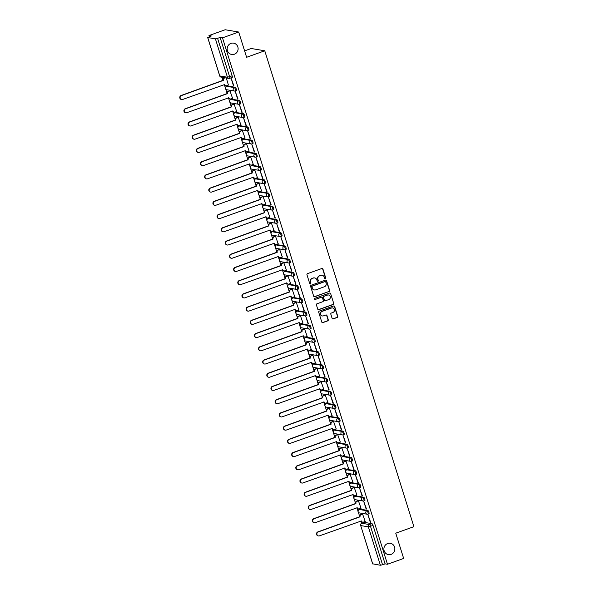 <?xml version="1.0" encoding="UTF-8"?>
<svg xmlns="http://www.w3.org/2000/svg" width="595" height="595" viewBox="0 0 595 595"><rect width="100%" height="100%" fill="white"/><g stroke="black" fill="none" stroke-linecap="round" stroke-linejoin="round"><path stroke-width="0.89" d="M325.331 278.661A0.617 0.588 99.5 0 0 325.71 277.872L322.936 269.037A0.878 0.84 99.5 0 0 321.88 268.486L307.503 273.648A0.878 0.84 99.5 0 0 306.968 274.764L309.735 283.607A0.617 0.588 99.5 0 0 310.478 283.986A0.617 0.588 99.5 0 0 310.85 283.205L310.493 282.06A2.819 2.685 99.5 0 1 312.219 278.482L313.416 278.051A2.819 2.685 99.5 0 1 316.808 279.799L317.165 280.944A0.617 0.588 99.5 0 0 317.901 281.323A0.617 0.588 99.5 0 0 318.28 280.543L317.923 279.397A2.819 2.685 99.5 0 1 319.641 275.82L320.839 275.388A2.819 2.685 99.5 0 1 324.23 277.136L324.587 278.274A0.617 0.588 99.5 0 0 325.331 278.661M324.915 278.646A0.617 0.588 99.5 0 0 325.435 277.828L322.668 268.992A0.878 0.84 99.5 0 0 322.148 268.442M310.062 283.971A0.617 0.588 99.5 0 0 310.583 283.161L310.493 282.06M317.485 281.309A0.617 0.588 99.5 0 0 318.013 280.498L317.923 279.397M387.672 543.533A5.742 5.467 99.5 0 0 388.423 554.622A5.742 5.467 99.5 0 0 394.842 548.464A5.742 5.467 99.5 0 0 387.672 543.533M230.942 43.39A5.742 5.467 99.5 0 0 231.686 54.48A5.742 5.467 99.5 0 0 238.104 48.321A5.742 5.467 99.5 0 0 230.942 43.39M368.127 514.102L368.885 513.835A1.792 0.483 -109.7 0 0 368.959 513.827A1.792 0.483 -109.7 0 0 368.855 512.102A1.792 0.483 -109.7 0 0 367.829 510.443L360.168 509.156A1.792 0.483 -109.7 0 0 360.094 509.156A1.792 0.483 -109.7 0 0 360.027 509.201M363.984 500.878L364.742 500.611A1.792 0.483 -109.7 0 0 364.817 500.603A1.792 0.483 -109.7 0 0 364.713 498.878A1.792 0.483 -109.7 0 0 363.679 497.219L356.026 495.925A1.792 0.483 -109.7 0 0 355.951 495.933A1.792 0.483 -109.7 0 0 355.884 495.977M359.841 487.655L360.6 487.387A1.792 0.483 -109.7 0 0 360.674 487.379A1.792 0.483 -109.7 0 0 360.57 485.654A1.792 0.483 -109.7 0 0 359.536 483.995L351.876 482.701A1.792 0.483 -109.7 0 0 351.801 482.709A1.792 0.483 -109.7 0 0 351.742 482.753M355.698 474.431L356.457 474.163A1.792 0.483 -109.7 0 0 356.531 474.156A1.792 0.483 -109.7 0 0 356.427 472.43A1.792 0.483 -109.7 0 0 355.394 470.771L347.733 469.477A1.792 0.483 -109.7 0 0 347.659 469.485A1.792 0.483 -109.7 0 0 347.599 469.529M351.556 461.207L352.314 460.939A1.792 0.483 -109.7 0 0 352.389 460.932A1.792 0.483 -109.7 0 0 352.277 459.206A1.792 0.483 -109.7 0 0 351.251 457.548L343.59 456.253A1.792 0.483 -109.7 0 0 343.516 456.261A1.792 0.483 -109.7 0 0 343.456 456.305M347.406 447.983L348.164 447.715A1.792 0.483 -109.7 0 0 348.239 447.708A1.792 0.483 -109.7 0 0 348.135 445.982A1.792 0.483 -109.7 0 0 347.108 444.324L339.447 443.03A1.792 0.483 -109.7 0 0 339.373 443.037A1.792 0.483 -109.7 0 0 339.306 443.082M343.263 434.759L344.022 434.484A1.792 0.483 -109.7 0 0 344.096 434.484A1.792 0.483 -109.7 0 0 343.992 432.758A1.792 0.483 -109.7 0 0 342.958 431.1L335.305 429.806A1.792 0.483 -109.7 0 0 335.23 429.813A1.792 0.483 -109.7 0 0 335.163 429.858M339.12 421.535L339.879 421.26A1.792 0.483 -109.7 0 0 339.953 421.26A1.792 0.483 -109.7 0 0 339.849 419.535A1.792 0.483 -109.7 0 0 338.815 417.876L331.155 416.582A1.792 0.483 -109.7 0 0 331.08 416.589A1.792 0.483 -109.7 0 0 331.021 416.634M334.978 408.311L335.736 408.036A1.792 0.483 -109.7 0 0 335.811 408.036A1.792 0.483 -109.7 0 0 335.706 406.311A1.792 0.483 -109.7 0 0 334.673 404.652L327.012 403.358A1.792 0.483 -109.7 0 0 326.938 403.365A1.792 0.483 -109.7 0 0 326.878 403.41M330.835 395.087L331.594 394.812A1.792 0.483 -109.7 0 0 331.668 394.812A1.792 0.483 -109.7 0 0 331.556 393.087A1.792 0.483 -109.7 0 0 330.53 391.421L322.869 390.134A1.792 0.483 -109.7 0 0 322.795 390.141A1.792 0.483 -109.7 0 0 322.735 390.186M326.685 381.864L327.443 381.588A1.792 0.483 -109.7 0 0 327.518 381.588A1.792 0.483 -109.7 0 0 327.414 379.863A1.792 0.483 -109.7 0 0 326.387 378.197L318.727 376.91A1.792 0.483 -109.7 0 0 318.652 376.918A1.792 0.483 -109.7 0 0 318.585 376.962M322.542 368.64L323.301 368.364A1.792 0.483 -109.7 0 0 323.375 368.364A1.792 0.483 -109.7 0 0 323.271 366.632A1.792 0.483 -109.7 0 0 322.237 364.973L314.584 363.686A1.792 0.483 -109.7 0 0 314.51 363.694A1.792 0.483 -109.7 0 0 314.443 363.738M318.399 355.416L319.158 355.141A1.792 0.483 -109.7 0 0 319.232 355.141A1.792 0.483 -109.7 0 0 319.128 353.408A1.792 0.483 -109.7 0 0 318.094 351.749L310.434 350.462A1.792 0.483 -109.7 0 0 310.359 350.47A1.792 0.483 -109.7 0 0 310.3 350.514M314.257 342.192L315.015 341.917A1.792 0.483 -109.7 0 0 315.09 341.917A1.792 0.483 -109.7 0 0 314.986 340.184A1.792 0.483 -109.7 0 0 313.952 338.525L306.291 337.239A1.792 0.483 -109.7 0 0 306.217 337.246A1.792 0.483 -109.7 0 0 306.157 337.291M310.114 328.968L310.873 328.693A1.792 0.483 -109.7 0 0 310.947 328.693A1.792 0.483 -109.7 0 0 310.835 326.96A1.792 0.483 -109.7 0 0 309.809 325.301L302.148 324.015A1.792 0.483 -109.7 0 0 302.074 324.022A1.792 0.483 -109.7 0 0 302.015 324.067M305.964 315.744L306.722 315.469A1.792 0.483 -109.7 0 0 306.797 315.462A1.792 0.483 -109.7 0 0 306.693 313.736A1.792 0.483 -109.7 0 0 305.666 312.078L298.006 310.791A1.792 0.483 -109.7 0 0 297.931 310.798A1.792 0.483 -109.7 0 0 297.864 310.843M301.821 302.52L302.58 302.245A1.792 0.483 -109.7 0 0 302.654 302.238A1.792 0.483 -109.7 0 0 302.55 300.512A1.792 0.483 -109.7 0 0 301.516 298.854L293.863 297.567A1.792 0.483 -109.7 0 0 293.789 297.574A1.792 0.483 -109.7 0 0 293.722 297.619M297.679 289.296L298.437 289.021A1.792 0.483 -109.7 0 0 298.512 289.014A1.792 0.483 -109.7 0 0 298.407 287.288A1.792 0.483 -109.7 0 0 297.374 285.63L289.713 284.343A1.792 0.483 -109.7 0 0 289.639 284.351A1.792 0.483 -109.7 0 0 289.579 284.395M293.536 276.073L294.294 275.797A1.792 0.483 -109.7 0 0 294.369 275.79A1.792 0.483 -109.7 0 0 294.265 274.064A1.792 0.483 -109.7 0 0 293.231 272.406L285.57 271.119A1.792 0.483 -109.7 0 0 285.496 271.127A1.792 0.483 -109.7 0 0 285.436 271.171M289.393 262.849L290.152 262.574A1.792 0.483 -109.7 0 0 290.226 262.566A1.792 0.483 -109.7 0 0 290.115 260.841A1.792 0.483 -109.7 0 0 289.088 259.182L281.428 257.895A1.792 0.483 -109.7 0 0 281.353 257.903A1.792 0.483 -109.7 0 0 281.294 257.947M285.243 249.625L286.002 249.35A1.792 0.483 -109.7 0 0 286.076 249.342A1.792 0.483 -109.7 0 0 285.972 247.617A1.792 0.483 -109.7 0 0 284.946 245.958L277.285 244.671A1.792 0.483 -109.7 0 0 277.211 244.679A1.792 0.483 -109.7 0 0 277.144 244.724M281.1 236.401L281.859 236.126A1.792 0.483 -109.7 0 0 281.933 236.118A1.792 0.483 -109.7 0 0 281.829 234.393A1.792 0.483 -109.7 0 0 280.795 232.734L273.142 231.448A1.792 0.483 -109.7 0 0 273.068 231.455A1.792 0.483 -109.7 0 0 273.001 231.5M276.958 223.177L277.716 222.902A1.792 0.483 -109.7 0 0 277.791 222.894A1.792 0.483 -109.7 0 0 277.687 221.169A1.792 0.483 -109.7 0 0 276.653 219.51L268.992 218.224A1.792 0.483 -109.7 0 0 268.918 218.231A1.792 0.483 -109.7 0 0 268.858 218.268M272.815 209.953L273.574 209.678A1.792 0.483 -109.7 0 0 273.648 209.671A1.792 0.483 -109.7 0 0 273.544 207.945A1.792 0.483 -109.7 0 0 272.51 206.287L264.849 205A1.792 0.483 -109.7 0 0 264.775 205.007A1.792 0.483 -109.7 0 0 264.716 205.044M268.672 196.729L269.431 196.454A1.792 0.483 -109.7 0 0 269.505 196.447A1.792 0.483 -109.7 0 0 269.394 194.721A1.792 0.483 -109.7 0 0 268.367 193.063L260.707 191.776A1.792 0.483 -109.7 0 0 260.632 191.783A1.792 0.483 -109.7 0 0 260.573 191.821M264.522 183.505L265.281 183.23A1.792 0.483 -109.7 0 0 265.355 183.223A1.792 0.483 -109.7 0 0 265.251 181.497A1.792 0.483 -109.7 0 0 264.225 179.839L256.564 178.552A1.792 0.483 -109.7 0 0 256.49 178.56A1.792 0.483 -109.7 0 0 256.423 178.597M260.379 170.282L261.138 170.006A1.792 0.483 -109.7 0 0 261.212 169.999A1.792 0.483 -109.7 0 0 261.108 168.273A1.792 0.483 -109.7 0 0 260.075 166.615L252.421 165.328A1.792 0.483 -109.7 0 0 252.339 165.336A1.792 0.483 -109.7 0 0 252.28 165.373M256.237 157.05L256.995 156.783A1.792 0.483 -109.7 0 0 257.07 156.775A1.792 0.483 -109.7 0 0 256.966 155.05A1.792 0.483 -109.7 0 0 255.932 153.391L248.271 152.104A1.792 0.483 -109.7 0 0 248.197 152.104A1.792 0.483 -109.7 0 0 248.137 152.149M252.094 143.826L252.853 143.559A1.792 0.483 -109.7 0 0 252.927 143.551A1.792 0.483 -109.7 0 0 252.823 141.826A1.792 0.483 -109.7 0 0 251.789 140.167L244.129 138.88A1.792 0.483 -109.7 0 0 244.054 138.88A1.792 0.483 -109.7 0 0 243.995 138.925M247.951 130.602L248.71 130.335A1.792 0.483 -109.7 0 0 248.784 130.327A1.792 0.483 -109.7 0 0 248.673 128.602A1.792 0.483 -109.7 0 0 247.646 126.943L239.986 125.657A1.792 0.483 -109.7 0 0 239.911 125.657A1.792 0.483 -109.7 0 0 239.852 125.701M243.801 117.379L244.56 117.111A1.792 0.483 -109.7 0 0 244.634 117.103A1.792 0.483 -109.7 0 0 244.53 115.378A1.792 0.483 -109.7 0 0 243.504 113.719L235.843 112.433A1.792 0.483 -109.7 0 0 235.769 112.433A1.792 0.483 -109.7 0 0 235.702 112.477M239.659 104.155L240.417 103.887A1.792 0.483 -109.7 0 0 240.492 103.88A1.792 0.483 -109.7 0 0 240.387 102.154A1.792 0.483 -109.7 0 0 239.354 100.496L231.7 99.209A1.792 0.483 -109.7 0 0 231.619 99.209A1.792 0.483 -109.7 0 0 231.559 99.253M235.516 90.931L236.275 90.663A1.792 0.483 -109.7 0 0 236.349 90.656A1.792 0.483 -109.7 0 0 236.245 88.93A1.792 0.483 -109.7 0 0 235.211 87.272L227.55 85.985A1.792 0.483 -109.7 0 0 227.476 85.985A1.792 0.483 -109.7 0 0 227.416 86.03M332.129 318.355A0.878 0.84 99.5 0 0 333.193 318.905L337.224 317.455A0.878 0.84 99.5 0 0 337.759 316.339L334.688 306.522A0.878 0.84 99.5 0 0 333.624 305.971L319.247 311.133A0.878 0.84 99.5 0 0 318.712 312.249L321.791 322.066A0.878 0.84 99.5 0 0 322.847 322.616L327.719 320.869A0.878 0.84 99.5 0 0 328.254 319.746L326.938 315.543A0.878 0.84 99.5 0 0 325.882 315L323.464 315.863A2.358 2.246 99.5 0 1 320.526 313.848A2.358 2.246 99.5 0 1 322.074 311.416L331.534 308.017A2.358 2.246 99.5 0 1 334.472 310.04A2.358 2.246 99.5 0 1 332.932 312.472L331.356 313.037A0.878 0.84 99.5 0 0 330.813 314.153L332.129 318.355M207.759 37.544L219.793 75.944L227.446 77.231L215.412 38.831L207.759 37.544L211.366 35.96L208.971 35.559L225.163 29.75L238.692 32.026L246.613 57.291L264.753 50.776L413.889 526.679L395.749 533.187L403.663 558.445L387.471 564.253L222.5 37.835L220.105 37.433L217.584 38.34L229.618 76.74A1.792 0.483 70.3 0 1 229.685 78.339A1.792 0.483 70.3 0 1 229.611 78.339A1.792 1.711 99.5 0 1 228.778 78.414A1.792 1.792 0 0 0 229.685 78.339L232.206 77.432A1.792 0.483 70.3 0 1 232.132 77.439L229.744 78.295M238.692 32.026L222.5 37.835M329.117 291.58A0.878 0.84 99.5 0 0 329.652 290.464L326.573 280.639A0.878 0.84 99.5 0 0 325.517 280.096L311.14 285.25A0.878 0.84 99.5 0 0 310.605 286.374L313.677 296.191A0.878 0.84 99.5 0 0 314.74 296.734L328.842 291.535A0.878 0.84 99.5 0 0 329.385 290.412L326.305 280.595A0.878 0.84 99.5 0 0 325.785 280.052M330.627 293.58L333.706 303.398A0.878 0.84 99.5 0 1 333.17 304.521L318.794 309.675A0.878 0.84 99.5 0 1 317.73 309.132L316.414 304.93A0.878 0.84 99.5 0 1 316.957 303.807L322.788 301.717A0.878 0.84 99.5 0 0 323.323 300.601L322.453 297.812A0.878 0.84 99.5 0 0 321.389 297.269L315.32 299.441A0.617 0.588 99.5 0 1 314.554 298.913A0.617 0.588 99.5 0 1 314.956 298.281L329.571 293.038A0.878 0.84 99.5 0 1 330.627 293.58L333.706 303.398M364.177 522.425A1.792 0.483 70.3 0 1 364.237 522.38A1.792 0.483 70.3 0 1 364.311 522.38L371.972 523.667L369.45 524.567A1.792 0.483 70.3 0 1 370.521 526.359L382.555 564.759L380.384 565.25L372.686 563.829M208.971 35.559L209.328 36.697M222.047 77.283L222.902 80.013M224.404 84.81L225.393 87.971M225.736 89.049L227.045 93.237M228.547 98.034L229.536 101.195M229.878 102.273L231.187 106.46M232.69 111.258L233.686 114.419M234.021 115.497L235.337 119.684M236.832 124.481L237.829 127.642M238.164 128.721L239.48 132.908M240.982 137.705L241.972 140.866M242.306 141.945L243.623 146.132M245.125 150.929L246.114 154.09M246.456 155.169L247.765 159.356M249.268 164.153L250.257 167.314M250.599 168.392L251.908 172.587M253.411 177.377L254.407 180.538M254.742 181.616L256.058 185.811M257.553 190.601L258.55 193.762M258.885 194.84L260.201 199.035M261.703 203.825L262.692 206.986M263.027 208.064L264.344 212.259M265.846 217.049L266.835 220.209M267.177 221.288L268.486 225.483M269.989 230.272L270.978 233.433M271.32 234.512L272.629 238.707M274.131 243.496L275.128 246.657M275.463 247.736L276.779 251.93M278.282 256.72L279.271 259.881M279.605 260.96L280.922 265.154M282.424 269.944L283.413 273.105M283.748 274.183L285.065 278.378M286.567 283.168L287.556 286.329M287.898 287.407L289.207 291.602M290.71 296.392L291.699 299.553M292.041 300.631L293.35 304.826M294.852 309.616L295.849 312.777M296.184 313.855L297.5 318.05M299.002 322.84L299.992 326M300.326 327.079L301.643 331.274M303.145 336.063L304.134 339.224M304.469 340.303L305.785 344.498M307.288 349.287L308.277 352.448M308.619 353.527L309.928 357.721M311.43 362.511L312.42 365.672M312.762 366.751L314.071 370.945M315.573 375.735L316.57 378.896M316.904 379.974L318.221 384.169M319.723 388.959L320.712 392.12M321.047 393.198L322.364 397.393M323.866 402.183L324.855 405.344M325.19 406.422L326.506 410.617M328.009 415.407L328.998 418.568M329.34 419.654L330.649 423.841M332.151 428.631L333.141 431.791M333.483 432.877L334.792 437.065M336.294 441.854L337.291 445.015M337.625 446.101L338.942 450.289M340.444 455.078L341.433 458.247M341.768 459.325L343.084 463.512M344.587 468.302L345.576 471.471M345.911 472.549L347.227 476.736M348.73 481.534L349.719 484.694M350.061 485.773L351.37 489.96M352.872 494.757L353.861 497.918M354.204 498.997L355.512 503.184M357.015 507.981L358.012 511.142M358.346 512.221L359.663 516.408M361.165 521.205L361.805 523.258L369.45 524.567A1.792 1.711 -80.5 0 0 368.35 526.85L360.689 525.563L372.723 563.963M244.605 50.88L251.224 48.5L264.753 50.776M387.471 564.253L385.077 563.852L382.555 564.759M215.412 38.831L217.584 38.34M228.421 85.085L226.308 78.004M233.537 85.948L231.15 78.317L233.887 85.821M237.688 99.172L235.293 91.541L238.03 99.045M232.563 98.309L229.901 90.685M241.83 112.396L239.435 104.765L242.172 112.269M236.706 111.533L234.043 103.909M245.973 125.619L243.586 117.988L246.315 125.493M240.849 124.757L238.186 117.133M250.116 138.843L247.728 131.212L250.465 138.717M244.991 137.981L242.329 130.357M254.258 152.067L251.871 144.436L254.608 151.941M249.141 151.204L246.479 143.581M258.409 165.291L256.014 157.66L258.751 165.165M253.284 164.428L250.621 156.805M262.551 178.515L260.156 170.884L262.893 178.388M257.427 177.652L254.764 170.029M266.694 191.739L264.306 184.108L267.036 191.612M261.569 190.876L258.907 183.253M270.837 204.963L268.449 197.332L271.186 204.836M265.712 204.1L263.05 196.476M274.979 218.187L272.592 210.556L275.329 218.06M269.862 217.324L267.2 209.7M279.129 231.41L276.734 223.78L279.471 231.284M274.005 230.548L271.342 222.924M283.272 244.634L280.877 237.003L283.614 244.508M278.148 243.772L275.485 236.148M287.415 257.858L285.027 250.227L287.757 257.732M282.29 256.995L279.628 249.372M291.557 271.082L289.17 263.451L291.907 270.956M286.433 270.219L283.77 262.596M295.7 284.306L293.313 276.675L296.05 284.179M290.583 283.443L287.921 275.82M299.85 297.53L297.455 289.899L300.192 297.403M294.726 296.667L292.063 289.044M303.993 310.754L301.598 303.123L304.335 310.627M298.868 309.891L296.206 302.267M308.136 323.978L305.748 316.347L308.478 323.858M303.011 323.115L300.349 315.491M312.278 337.201L309.891 329.571L312.628 337.082M307.154 336.339L304.491 328.715M316.421 350.425L314.034 342.794L316.771 350.306M311.304 349.562L308.641 341.939M320.571 363.649L318.176 356.018L320.913 363.53M315.447 362.786L312.784 355.163M324.714 376.873L322.319 369.25L325.056 376.754M319.589 376.01L316.927 368.394M328.857 390.097L326.469 382.473L329.199 389.978M323.732 389.234L321.069 381.618M332.999 403.321L330.612 395.697L333.349 403.202M327.875 402.458L325.212 394.842M337.142 416.545L334.754 408.921L337.491 416.426M332.025 415.689L329.362 408.066M341.292 429.769L338.897 422.145L341.634 429.649M336.168 428.913L333.505 421.29M345.435 442.992L343.04 435.369L345.777 442.873M340.31 442.137L337.648 434.514M349.577 456.216L347.19 448.593L349.92 456.097M344.453 455.361L341.79 447.738M353.72 469.44L351.333 461.817L354.07 469.321M348.596 468.585L345.933 460.961M357.863 482.671L355.475 475.041L358.212 482.545M352.746 481.809L350.083 474.185M362.013 495.895L359.618 488.264L362.355 495.769M356.888 495.033L354.226 487.409M366.156 509.119L363.761 501.488L366.498 508.993M361.031 508.256L358.368 500.633M370.298 522.343L367.911 514.712L370.64 522.217M365.174 521.48L362.511 513.857M385.077 563.852L373.043 525.452A1.792 0.483 -109.7 0 0 371.972 523.667M220.105 37.433L232.139 75.833A1.792 0.483 70.3 0 1 232.206 77.432M322.007 275.247A2.819 2.685 99.5 0 0 320.571 275.344L320.839 275.388M317.648 279.353A2.819 2.685 99.5 0 1 319.374 275.768L320.571 275.344M314.577 277.917A2.819 2.685 99.5 0 0 313.141 278.006L313.416 278.051M310.226 282.015A2.819 2.685 99.5 0 1 311.944 278.438L313.141 278.006M314.197 296.741A0.878 0.84 99.5 0 0 314.465 296.689L328.842 291.535M325.748 281.956A0.617 0.588 99.5 0 0 325.004 281.576L312.382 286.106A0.617 0.588 99.5 0 0 312.011 286.887L312.382 288.092A2.819 2.685 99.5 0 0 315.774 289.839L324.401 286.745A2.819 2.685 99.5 0 0 326.12 283.168L325.748 281.956M325.153 281.547A0.617 0.588 99.5 0 0 324.729 281.532L325.004 281.576M314.339 289.929A2.819 2.685 99.5 0 1 312.115 288.047L311.735 286.842A0.617 0.588 99.5 0 1 312.115 286.061L324.729 281.532M318.251 309.675A0.878 0.84 99.5 0 0 318.526 309.631L332.895 304.469A0.878 0.84 99.5 0 0 333.438 303.353M321.657 297.217A0.878 0.84 99.5 0 0 321.122 297.217L315.32 299.441M328.834 299.545A2.358 2.246 99.5 0 0 328.529 294.994A2.358 2.246 99.5 0 0 327.443 295.098L324.104 296.295A0.878 0.84 99.5 0 0 323.568 297.411L324.439 300.2A0.878 0.84 99.5 0 0 325.502 300.743L328.834 299.545M328.395 294.979A2.358 2.246 99.5 0 0 327.168 295.053L327.443 295.098M324.959 300.743A0.878 0.84 99.5 0 1 324.171 300.155L323.301 297.366A0.878 0.84 99.5 0 1 323.836 296.243L327.168 295.053M330.359 293.536A0.878 0.84 99.5 0 0 329.838 292.985M332.486 307.905A2.358 2.246 99.5 0 0 331.266 307.972L331.534 308.017M322.245 315.938A2.358 2.246 99.5 0 1 321.798 311.371L331.266 307.972M322.304 322.616A0.878 0.84 99.5 0 0 322.579 322.572L327.451 320.824A0.878 0.84 99.5 0 0 327.986 319.701L326.67 315.499A0.878 0.84 99.5 0 0 326.149 314.956M332.65 318.905A0.878 0.84 99.5 0 0 332.917 318.861L336.956 317.41A0.878 0.84 99.5 0 0 337.491 316.295L334.412 306.477A0.878 0.84 99.5 0 0 333.892 305.927M225.26 77.826L224.419 78.124A1.792 1.711 99.5 0 0 223.326 80.407L181.46 95.564A2.068 1.964 99.5 0 0 181.728 99.551A2.068 1.964 99.5 0 0 182.68 99.462L224.627 84.557A1.792 1.711 99.5 0 0 226.784 85.673L228.517 85.048M225.959 85.747L225.602 85.687A1.792 1.711 -80.5 0 1 224.285 84.535M181.728 99.551L181.378 99.491A2.068 1.964 -80.5 0 1 181.111 95.505L222.976 80.347A1.792 1.711 -80.5 0 1 224.07 78.064L224.419 78.124M224.903 77.767L224.07 78.064M230.295 90.73L228.562 91.347A1.792 1.711 99.5 0 0 227.468 93.631L185.603 108.788A2.068 1.964 99.5 0 0 185.871 112.775A2.068 1.964 99.5 0 0 186.83 112.686L228.77 97.781A1.792 1.711 99.5 0 0 230.927 98.896L232.66 98.272M230.101 98.971L229.744 98.911A1.792 1.711 -80.5 0 1 228.428 97.758M185.871 112.775L185.521 112.715A2.068 1.964 -80.5 0 1 185.253 108.729L227.119 93.571A1.792 1.711 -80.5 0 1 228.212 91.288L228.562 91.347M229.997 90.648L228.212 91.288M234.437 103.954L232.712 104.571A1.792 1.711 99.5 0 0 231.611 106.855L189.746 122.012A2.068 1.964 99.5 0 0 190.021 125.999A2.068 1.964 99.5 0 0 190.973 125.909L232.913 111.005A1.792 1.711 99.5 0 0 235.07 112.12L236.803 111.496M234.244 112.195L233.895 112.135A1.792 1.711 -80.5 0 1 232.578 110.982M190.021 125.999L189.664 125.939A2.068 1.964 -80.5 0 1 189.396 121.953L231.262 106.795A1.792 1.711 -80.5 0 1 232.355 104.512L232.712 104.571M234.14 103.872L232.355 104.512M238.588 117.178L236.855 117.795A1.792 1.711 99.5 0 0 235.754 120.078L193.896 135.236A2.068 1.964 99.5 0 0 194.163 139.223A2.068 1.964 99.5 0 0 195.115 139.133L237.055 124.229A1.792 1.711 99.5 0 0 239.22 125.344L240.953 124.719M238.387 125.419L238.037 125.359A1.792 1.711 -80.5 0 1 236.721 124.214M194.163 139.223L193.806 139.163A2.068 1.964 -80.5 0 1 193.539 135.177L235.404 120.019A1.792 1.711 -80.5 0 1 236.498 117.736L236.855 117.795M238.283 117.096L236.498 117.736M242.73 130.402L240.997 131.019A1.792 1.711 99.5 0 0 239.904 133.302L198.038 148.46A2.068 1.964 99.5 0 0 198.306 152.446A2.068 1.964 99.5 0 0 199.258 152.357L241.206 137.452A1.792 1.711 99.5 0 0 243.362 138.568L245.095 137.943M242.529 138.642L242.18 138.583A1.792 1.711 -80.5 0 1 240.863 137.438M198.306 152.446L197.957 152.387A2.068 1.964 -80.5 0 1 197.681 148.4L239.547 133.243A1.792 1.711 -80.5 0 1 240.648 130.96L240.997 131.019M242.433 130.32L240.648 130.96M246.873 143.626L245.14 144.243A1.792 1.711 99.5 0 0 244.047 146.526L202.181 161.684A2.068 1.964 99.5 0 0 202.449 165.67A2.068 1.964 99.5 0 0 203.401 165.581L245.348 150.676A1.792 1.711 99.5 0 0 247.505 151.792L249.238 151.167M246.68 151.866L246.323 151.807A1.792 1.711 -80.5 0 1 245.006 150.661M202.449 165.67L202.099 165.611A2.068 1.964 -80.5 0 1 201.831 161.624L243.697 146.467A1.792 1.711 -80.5 0 1 244.79 144.183L245.14 144.243M246.575 143.544L244.79 144.183M251.016 156.849L249.283 157.467A1.792 1.711 99.5 0 0 248.189 159.75L206.324 174.908A2.068 1.964 99.5 0 0 206.591 178.894A2.068 1.964 99.5 0 0 207.551 178.805L249.491 163.9A1.792 1.711 99.5 0 0 251.648 165.016L253.381 164.391M250.822 165.09L250.465 165.031A1.792 1.711 -80.5 0 1 249.149 163.885M206.591 178.894L206.242 178.835A2.068 1.964 -80.5 0 1 205.974 174.848L247.84 159.691A1.792 1.711 -80.5 0 1 248.933 157.407L249.283 157.467M250.718 156.768L248.933 157.407M255.158 170.073L253.433 170.691A1.792 1.711 99.5 0 0 252.332 172.974L210.466 188.132A2.068 1.964 99.5 0 0 210.742 192.118A2.068 1.964 99.5 0 0 211.694 192.029L253.634 177.124A1.792 1.711 99.5 0 0 255.791 178.24L257.523 177.615M254.965 178.314L254.615 178.255A1.792 1.711 -80.5 0 1 253.299 177.109M210.742 192.118L210.385 192.059A2.068 1.964 -80.5 0 1 210.117 188.072L251.983 172.914A1.792 1.711 -80.5 0 1 253.076 170.631L253.433 170.691M254.861 169.992L253.076 170.631M259.308 183.297L257.575 183.915A1.792 1.711 99.5 0 0 256.475 186.198L214.617 201.355A2.068 1.964 99.5 0 0 214.884 205.342A2.068 1.964 99.5 0 0 215.836 205.253L257.776 190.348A1.792 1.711 99.5 0 0 259.941 191.464L261.674 190.839M259.108 191.538L258.758 191.478A1.792 1.711 -80.5 0 1 257.442 190.333M214.884 205.342L214.527 205.282A2.068 1.964 -80.5 0 1 214.26 201.296L256.125 186.138A1.792 1.711 -80.5 0 1 257.219 183.855L257.575 183.915M259.004 183.215L257.219 183.855M263.451 196.521L261.718 197.138A1.792 1.711 99.5 0 0 260.625 199.422L218.759 214.579A2.068 1.964 99.5 0 0 219.027 218.566A2.068 1.964 99.5 0 0 219.979 218.477L261.926 203.572A1.792 1.711 99.5 0 0 264.083 204.687L265.816 204.063M263.25 204.762L262.901 204.702A1.792 1.711 -80.5 0 1 261.584 203.557M219.027 218.566L218.677 218.506A2.068 1.964 -80.5 0 1 218.41 214.52L260.268 199.362A1.792 1.711 -80.5 0 1 261.369 197.079L261.718 197.138M263.154 196.439L261.369 197.079M267.594 209.745L265.861 210.362A1.792 1.711 99.5 0 0 264.768 212.646L222.902 227.803A2.068 1.964 99.5 0 0 223.17 231.79A2.068 1.964 99.5 0 0 224.122 231.708L266.069 216.796A1.792 1.711 99.5 0 0 268.226 217.911L269.959 217.287M267.4 217.986L267.043 217.926A1.792 1.711 -80.5 0 1 265.727 216.781M223.17 231.79L222.82 231.73A2.068 1.964 -80.5 0 1 222.552 227.744L264.418 212.586A1.792 1.711 -80.5 0 1 265.511 210.303L265.861 210.362M267.296 209.663L265.511 210.303M271.737 222.969L270.004 223.586A1.792 1.711 99.5 0 0 268.91 225.869L227.045 241.027A2.068 1.964 99.5 0 0 227.312 245.014A2.068 1.964 99.5 0 0 228.272 244.932L270.212 230.02A1.792 1.711 99.5 0 0 272.369 231.135L274.102 230.51M271.543 231.21L271.186 231.15A1.792 1.711 -80.5 0 1 269.87 230.005M227.312 245.014L226.963 244.954A2.068 1.964 -80.5 0 1 226.695 240.968L268.561 225.81A1.792 1.711 -80.5 0 1 269.654 223.534L270.004 223.586M271.439 222.887L269.654 223.534M275.879 236.193L274.154 236.817A1.792 1.711 99.5 0 0 273.053 239.093L231.187 254.251A2.068 1.964 99.5 0 0 231.462 258.237A2.068 1.964 99.5 0 0 232.414 258.156L274.355 243.243A1.792 1.711 99.5 0 0 276.511 244.359L278.244 243.734M275.686 244.433L275.336 244.374A1.792 1.711 -80.5 0 1 274.02 243.229M231.462 258.237L231.105 258.178A2.068 1.964 -80.5 0 1 230.838 254.191L272.703 239.034A1.792 1.711 -80.5 0 1 273.797 236.758L274.154 236.817M275.582 236.111L273.797 236.758M280.029 249.417L278.296 250.041A1.792 1.711 99.5 0 0 277.196 252.317L235.337 267.475A2.068 1.964 99.5 0 0 235.605 271.461A2.068 1.964 99.5 0 0 236.557 271.38L278.497 256.467A1.792 1.711 99.5 0 0 280.662 257.583L282.394 256.958M279.829 257.657L279.479 257.598A1.792 1.711 -80.5 0 1 278.163 256.452M235.605 271.461L235.248 271.402A2.068 1.964 -80.5 0 1 234.98 267.415L276.846 252.258A1.792 1.711 -80.5 0 1 277.939 249.982L278.296 250.041M279.724 249.335L277.939 249.982M284.172 262.64L282.439 263.265A1.792 1.711 99.5 0 0 281.346 265.541L239.48 280.699A2.068 1.964 99.5 0 0 239.748 284.685A2.068 1.964 99.5 0 0 240.7 284.603L282.647 269.691A1.792 1.711 99.5 0 0 284.804 270.807L286.537 270.182M283.971 270.881L283.622 270.822A1.792 1.711 -80.5 0 1 282.305 269.676M239.748 284.685L239.398 284.626A2.068 1.964 -80.5 0 1 239.13 280.639L280.989 265.482A1.792 1.711 -80.5 0 1 282.089 263.206L282.439 263.265M283.875 262.566L282.089 263.206M288.315 275.864L286.582 276.489A1.792 1.711 99.5 0 0 285.488 278.765L243.623 293.923A2.068 1.964 99.5 0 0 243.891 297.909A2.068 1.964 99.5 0 0 244.843 297.827L286.79 282.923A1.792 1.711 99.5 0 0 288.947 284.031L290.68 283.406M288.121 284.105L287.764 284.046A1.792 1.711 -80.5 0 1 286.448 282.9M243.891 297.909L243.541 297.85A2.068 1.964 -80.5 0 1 243.273 293.863L285.139 278.705A1.792 1.711 -80.5 0 1 286.232 276.43L286.582 276.489M288.017 275.79L286.232 276.43M292.457 289.088L290.724 289.713A1.792 1.711 99.5 0 0 289.631 291.989L247.765 307.146A2.068 1.964 99.5 0 0 248.033 311.133A2.068 1.964 99.5 0 0 248.993 311.051L290.933 296.146A1.792 1.711 99.5 0 0 293.09 297.255L294.822 296.63M292.264 297.329L291.907 297.269A1.792 1.711 -80.5 0 1 290.591 296.124M248.033 311.133L247.684 311.073A2.068 1.964 -80.5 0 1 247.416 307.087L289.282 291.929A1.792 1.711 -80.5 0 1 290.375 289.653L290.724 289.713M292.16 289.014L290.375 289.653M296.6 302.312L294.875 302.937A1.792 1.711 99.5 0 0 293.774 305.213L251.908 320.37A2.068 1.964 99.5 0 0 252.183 324.357A2.068 1.964 99.5 0 0 253.135 324.275L295.075 309.37A1.792 1.711 99.5 0 0 297.232 310.478L298.965 309.861M296.407 310.553L296.057 310.493A1.792 1.711 -80.5 0 1 294.741 309.348M252.183 324.357L251.826 324.297A2.068 1.964 -80.5 0 1 251.559 320.311L293.424 305.153A1.792 1.711 -80.5 0 1 294.518 302.877L294.875 302.937M296.303 302.238L294.518 302.877M300.75 315.536L299.017 316.161A1.792 1.711 99.5 0 0 297.916 318.437L256.058 333.594A2.068 1.964 99.5 0 0 256.326 337.581A2.068 1.964 99.5 0 0 257.278 337.499L299.218 322.594A1.792 1.711 99.5 0 0 301.382 323.702L303.115 323.085M300.549 323.777L300.2 323.717A1.792 1.711 -80.5 0 1 298.883 322.572M256.326 337.581L255.969 337.521A2.068 1.964 -80.5 0 1 255.701 333.535L297.567 318.377A1.792 1.711 -80.5 0 1 298.66 316.101L299.017 316.161M300.445 315.462L298.66 316.101M304.893 328.76L303.16 329.385A1.792 1.711 99.5 0 0 302.067 331.66L260.201 346.818A2.068 1.964 99.5 0 0 260.469 350.805A2.068 1.964 99.5 0 0 261.421 350.723L303.368 335.818A1.792 1.711 99.5 0 0 305.525 336.926L307.258 336.309M304.692 337.001L304.342 336.941A1.792 1.711 -80.5 0 1 303.026 335.796M260.469 350.805L260.119 350.745A2.068 1.964 -80.5 0 1 259.851 346.766L301.71 331.601A1.792 1.711 -80.5 0 1 302.81 329.325L303.16 329.385M304.595 328.685L302.81 329.325M309.036 341.984L307.303 342.608A1.792 1.711 99.5 0 0 306.209 344.884L264.344 360.049A2.068 1.964 99.5 0 0 264.611 364.028A2.068 1.964 99.5 0 0 265.563 363.947L307.511 349.042A1.792 1.711 99.5 0 0 309.668 350.15L311.401 349.533M308.842 350.224L308.485 350.165A1.792 1.711 -80.5 0 1 307.169 349.02M264.611 364.028L264.262 363.969A2.068 1.964 -80.5 0 1 263.994 359.99L305.86 344.825A1.792 1.711 -80.5 0 1 306.953 342.549L307.303 342.608M308.738 341.909L306.953 342.549M313.178 355.208L311.445 355.832A1.792 1.711 99.5 0 0 310.352 358.108L268.486 373.273A2.068 1.964 99.5 0 0 268.754 377.252A2.068 1.964 99.5 0 0 269.714 377.171L311.654 362.266A1.792 1.711 99.5 0 0 313.81 363.374L315.543 362.757M312.985 363.448L312.628 363.389A1.792 1.711 -80.5 0 1 311.311 362.243M268.754 377.252L268.404 377.193A2.068 1.964 -80.5 0 1 268.137 373.214L310.002 358.049A1.792 1.711 -80.5 0 1 311.096 355.773L311.445 355.832M312.881 355.133L311.096 355.773M317.321 368.431L315.595 369.056A1.792 1.711 99.5 0 0 314.495 371.332L272.629 386.497A2.068 1.964 99.5 0 0 272.904 390.476A2.068 1.964 99.5 0 0 273.856 390.394L315.796 375.49A1.792 1.711 99.5 0 0 317.953 376.598L319.686 375.981M317.128 376.672L316.778 376.613A1.792 1.711 -80.5 0 1 315.462 375.467M272.904 390.476L272.547 390.424A2.068 1.964 -80.5 0 1 272.279 386.438L314.145 371.273A1.792 1.711 -80.5 0 1 315.238 368.997L315.595 369.056M317.023 368.357L315.238 368.997M321.471 381.655L319.738 382.28A1.792 1.711 99.5 0 0 318.637 384.556L276.779 399.721A2.068 1.964 99.5 0 0 277.047 403.7A2.068 1.964 99.5 0 0 277.999 403.618L319.939 388.714A1.792 1.711 99.5 0 0 322.103 389.822L323.836 389.204M321.27 389.896L320.921 389.837A1.792 1.711 -80.5 0 1 319.604 388.691M277.047 403.7L276.69 403.648A2.068 1.964 -80.5 0 1 276.422 399.662L318.288 384.496A1.792 1.711 -80.5 0 1 319.381 382.221L319.738 382.28M321.166 381.581L319.381 382.221M325.614 394.879L323.881 395.504A1.792 1.711 99.5 0 0 322.788 397.78L280.922 412.945A2.068 1.964 99.5 0 0 281.19 416.931A2.068 1.964 99.5 0 0 282.142 416.842L324.089 401.937A1.792 1.711 99.5 0 0 326.246 403.046L327.979 402.428M325.413 403.12L325.063 403.06A1.792 1.711 -80.5 0 1 323.747 401.915M281.19 416.931L280.84 416.872A2.068 1.964 -80.5 0 1 280.572 412.885L322.43 397.72A1.792 1.711 -80.5 0 1 323.531 395.444L323.881 395.504M325.316 394.805L323.531 395.444M329.756 408.103L328.024 408.728A1.792 1.711 99.5 0 0 326.93 411.004L285.065 426.169A2.068 1.964 99.5 0 0 285.332 430.155A2.068 1.964 99.5 0 0 286.284 430.066L328.232 415.161A1.792 1.711 99.5 0 0 330.389 416.269L332.122 415.652M329.563 416.344L329.206 416.284A1.792 1.711 -80.5 0 1 327.89 415.139M285.332 430.155L284.983 430.096A2.068 1.964 -80.5 0 1 284.715 426.109L326.581 410.944A1.792 1.711 -80.5 0 1 327.674 408.668L328.024 408.728M329.459 408.029L327.674 408.668M333.899 421.327L332.166 421.952A1.792 1.711 99.5 0 0 331.073 424.228L289.207 439.393A2.068 1.964 99.5 0 0 289.475 443.379A2.068 1.964 99.5 0 0 290.434 443.29L332.374 428.385A1.792 1.711 99.5 0 0 334.531 429.493L336.264 428.876M333.706 429.568L333.349 429.508A1.792 1.711 -80.5 0 1 332.032 428.363M289.475 443.379L289.125 443.32A2.068 1.964 -80.5 0 1 288.858 439.333L330.723 424.168A1.792 1.711 -80.5 0 1 331.817 421.892L332.166 421.952M333.602 421.253L331.817 421.892M338.042 434.551L336.316 435.176A1.792 1.711 99.5 0 0 335.216 437.451L293.35 452.616A2.068 1.964 99.5 0 0 293.625 456.603A2.068 1.964 99.5 0 0 294.577 456.514L336.517 441.609A1.792 1.711 99.5 0 0 338.674 442.717L340.407 442.1M337.848 442.792L337.499 442.732A1.792 1.711 -80.5 0 1 336.182 441.587M293.625 456.603L293.268 456.544A2.068 1.964 -80.5 0 1 293 452.557L334.866 437.392A1.792 1.711 -80.5 0 1 335.959 435.116L336.316 435.176M337.744 434.476L335.959 435.116M342.192 447.775L340.459 448.399A1.792 1.711 99.5 0 0 339.358 450.675L297.5 465.84A2.068 1.964 99.5 0 0 297.768 469.827A2.068 1.964 99.5 0 0 298.72 469.738L340.66 454.833A1.792 1.711 99.5 0 0 342.824 455.941L344.557 455.324M341.991 456.015L341.642 455.956A1.792 1.711 -80.5 0 1 340.325 454.811M297.768 469.827L297.411 469.767A2.068 1.964 -80.5 0 1 297.143 465.781L339.009 450.616A1.792 1.711 -80.5 0 1 340.102 448.34L340.459 448.399M341.887 447.7L340.102 448.34M346.335 460.999L344.602 461.623A1.792 1.711 99.5 0 0 343.508 463.899L301.643 479.064A2.068 1.964 99.5 0 0 301.91 483.051A2.068 1.964 99.5 0 0 302.862 482.962L344.81 468.057A1.792 1.711 99.5 0 0 346.967 469.165L348.7 468.548M346.134 469.239L345.784 469.187A1.792 1.711 -80.5 0 1 344.468 468.034M301.91 483.051L301.561 482.991A2.068 1.964 -80.5 0 1 301.293 479.005L343.151 463.84A1.792 1.711 -80.5 0 1 344.252 461.564L344.602 461.623M346.037 460.924L344.252 461.564M350.477 474.222L348.744 474.847A1.792 1.711 99.5 0 0 347.651 477.123L305.785 492.288A2.068 1.964 99.5 0 0 306.053 496.275A2.068 1.964 99.5 0 0 307.005 496.185L348.953 481.281A1.792 1.711 99.5 0 0 351.11 482.389L352.842 481.772M350.284 482.471L349.927 482.411A1.792 1.711 -80.5 0 1 348.611 481.258M306.053 496.275L305.704 496.215A2.068 1.964 -80.5 0 1 305.436 492.229L347.301 477.071A1.792 1.711 -80.5 0 1 348.395 474.788L348.744 474.847M350.18 474.148L348.395 474.788M354.62 487.454L352.887 488.071A1.792 1.711 99.5 0 0 351.794 490.347L309.928 505.512A2.068 1.964 99.5 0 0 310.196 509.498A2.068 1.964 99.5 0 0 311.155 509.409L353.095 494.505A1.792 1.711 99.5 0 0 355.252 495.613L356.985 494.995M354.427 495.695L354.07 495.635A1.792 1.711 -80.5 0 1 352.753 494.482M310.196 509.498L309.846 509.439A2.068 1.964 -80.5 0 1 309.579 505.453L351.444 490.295A1.792 1.711 -80.5 0 1 352.538 488.012L352.887 488.071M354.322 487.372L352.538 488.012M358.763 500.678L357.037 501.295A1.792 1.711 99.5 0 0 355.936 503.578L314.071 518.736A2.068 1.964 99.5 0 0 314.346 522.722A2.068 1.964 99.5 0 0 315.298 522.633L357.238 507.728A1.792 1.711 99.5 0 0 359.395 508.837L361.128 508.219M358.569 508.918L358.22 508.859A1.792 1.711 -80.5 0 1 356.903 507.706M314.346 522.722L313.989 522.663A2.068 1.964 -80.5 0 1 313.721 518.676L355.587 503.519A1.792 1.711 -80.5 0 1 356.68 501.235L357.037 501.295M358.465 500.596L356.68 501.235M362.913 513.902L361.18 514.519A1.792 1.711 99.5 0 0 360.079 516.802L318.221 531.96A2.068 1.964 99.5 0 0 318.489 535.946A2.068 1.964 99.5 0 0 319.441 535.857L361.381 520.952A1.792 1.711 99.5 0 0 363.545 522.06L365.278 521.443M362.712 522.142L362.362 522.083A1.792 1.711 -80.5 0 1 361.046 520.93M318.489 535.946L318.132 535.887A2.068 1.964 -80.5 0 1 317.864 531.9L359.73 516.743A1.792 1.711 -80.5 0 1 360.823 514.459L361.18 514.519M362.608 513.82L360.823 514.459M359.127 509.536A1.792 0.483 70.3 0 1 359.194 509.476A1.792 0.483 70.3 0 1 359.268 509.476L366.929 510.763A1.792 0.483 70.3 0 1 367.963 512.421A1.792 0.483 70.3 0 1 368.067 514.147A1.792 0.483 70.3 0 1 367.993 514.154A1.792 1.711 -80.5 0 1 365.836 513.039A1.792 1.711 -80.5 0 1 366.929 510.763L367.829 510.443M360.168 509.156L359.268 509.476A1.792 1.711 99.5 0 0 358.175 511.752A1.792 1.711 -80.5 0 0 359.506 512.942L367.167 514.229A1.792 1.792 0 0 0 368.067 514.147L368.959 513.827M354.984 496.312A1.792 0.483 70.3 0 1 355.051 496.252A1.792 0.483 70.3 0 1 355.126 496.252L362.786 497.539A1.792 0.483 70.3 0 1 363.82 499.198A1.792 0.483 70.3 0 1 363.924 500.923A1.792 0.483 70.3 0 1 363.85 500.93A1.792 1.711 -80.5 0 1 361.693 499.815A1.792 1.711 -80.5 0 1 362.786 497.539L363.679 497.219M356.026 495.925L355.126 496.252A1.792 1.711 99.5 0 0 354.032 498.528A1.792 1.711 -80.5 0 0 355.364 499.718L363.017 501.005A1.792 1.792 0 0 0 363.924 500.923L364.817 500.603M350.842 483.088A1.792 0.483 70.3 0 1 350.909 483.028A1.792 0.483 70.3 0 1 350.983 483.028L358.644 484.315A1.792 0.483 70.3 0 1 359.67 485.974A1.792 0.483 70.3 0 1 359.782 487.699A1.792 0.483 70.3 0 1 359.707 487.707A1.792 1.711 -80.5 0 1 357.543 486.591A1.792 1.711 -80.5 0 1 358.644 484.315L359.536 483.995M351.876 482.701L350.983 483.028A1.792 1.711 99.5 0 0 349.89 485.304A1.792 1.711 -80.5 0 0 351.214 486.494L358.874 487.781A1.792 1.792 0 0 0 359.782 487.699L360.674 487.379M346.692 469.864A1.792 0.483 70.3 0 1 346.766 469.805A1.792 0.483 70.3 0 1 346.84 469.805L354.501 471.091A1.792 0.483 70.3 0 1 355.527 472.75A1.792 0.483 70.3 0 1 355.639 474.475A1.792 0.483 70.3 0 1 355.557 474.483A1.792 1.711 -80.5 0 1 353.4 473.367A1.792 1.711 -80.5 0 1 354.501 471.091L355.394 470.771M347.733 469.477L346.84 469.805A1.792 1.711 99.5 0 0 345.74 472.08A1.792 1.711 -80.5 0 0 347.071 473.27L354.732 474.557A1.792 1.792 0 0 0 355.639 474.475L356.531 474.156M342.549 456.64A1.792 0.483 70.3 0 1 342.623 456.581A1.792 0.483 70.3 0 1 342.698 456.581L350.351 457.867A1.792 0.483 70.3 0 1 351.385 459.526A1.792 0.483 70.3 0 1 351.489 461.251A1.792 0.483 70.3 0 1 351.414 461.259A1.792 1.711 -80.5 0 1 349.258 460.143A1.792 1.711 -80.5 0 1 350.351 457.867L351.251 457.548M343.59 456.253L342.698 456.581A1.792 1.711 99.5 0 0 341.597 458.857A1.792 1.711 -80.5 0 0 342.928 460.047L350.589 461.333A1.792 1.792 0 0 0 351.489 461.251L352.389 460.932M338.406 443.416A1.792 0.483 70.3 0 1 338.473 443.357A1.792 0.483 70.3 0 1 338.548 443.357L346.208 444.644A1.792 0.483 70.3 0 1 347.242 446.302A1.792 0.483 70.3 0 1 347.346 448.028A1.792 0.483 70.3 0 1 347.272 448.035A1.792 1.711 -80.5 0 1 345.115 446.919A1.792 1.711 -80.5 0 1 346.208 444.644L347.108 444.324M339.447 443.03L338.548 443.357A1.792 1.711 99.5 0 0 337.454 445.633A1.792 1.711 -80.5 0 0 338.786 446.823L346.446 448.109A1.792 1.792 0 0 0 347.346 448.028L348.239 447.708M334.264 430.192A1.792 0.483 70.3 0 1 334.33 430.133A1.792 0.483 70.3 0 1 334.405 430.133L342.066 431.42A1.792 0.483 70.3 0 1 343.099 433.078A1.792 0.483 70.3 0 1 343.203 434.804A1.792 0.483 70.3 0 1 343.129 434.811A1.792 1.711 -80.5 0 1 340.972 433.696A1.792 1.711 -80.5 0 1 342.066 431.42L342.958 431.1M335.305 429.806L334.405 430.133A1.792 1.711 99.5 0 0 333.312 432.409A1.792 1.711 -80.5 0 0 334.643 433.599L342.296 434.886A1.792 1.792 0 0 0 343.203 434.804L344.096 434.484M330.121 416.969A1.792 0.483 70.3 0 1 330.188 416.909A1.792 0.483 70.3 0 1 330.262 416.909L337.923 418.196A1.792 0.483 70.3 0 1 338.949 419.854A1.792 0.483 70.3 0 1 339.061 421.58A1.792 0.483 70.3 0 1 338.986 421.587A1.792 1.711 -80.5 0 1 336.822 420.472A1.792 1.711 -80.5 0 1 337.923 418.196L338.815 417.876M331.155 416.582L330.262 416.909A1.792 1.711 99.5 0 0 329.169 419.185A1.792 1.711 -80.5 0 0 330.493 420.375L338.153 421.662A1.792 1.792 0 0 0 339.061 421.58L339.953 421.26M325.971 403.745A1.792 0.483 70.3 0 1 326.045 403.685A1.792 0.483 70.3 0 1 326.12 403.678L333.78 404.972A1.792 0.483 70.3 0 1 334.807 406.63A1.792 0.483 70.3 0 1 334.918 408.356A1.792 0.483 70.3 0 1 334.836 408.363A1.792 1.711 -80.5 0 1 332.679 407.248A1.792 1.711 -80.5 0 1 333.78 404.972L334.673 404.652M327.012 403.358L326.12 403.678A1.792 1.711 99.5 0 0 325.019 405.961A1.792 1.711 -80.5 0 0 326.35 407.144L334.011 408.438A1.792 1.792 0 0 0 334.918 408.356L335.811 408.036M321.828 390.513A1.792 0.483 70.3 0 1 321.902 390.461A1.792 0.483 70.3 0 1 321.977 390.454L329.63 391.748A1.792 0.483 70.3 0 1 330.664 393.407A1.792 0.483 70.3 0 1 330.768 395.132A1.792 0.483 70.3 0 1 330.694 395.139A1.792 1.711 -80.5 0 1 328.537 394.024A1.792 1.711 -80.5 0 1 329.63 391.748L330.53 391.421M322.869 390.134L321.977 390.454A1.792 1.711 99.5 0 0 320.876 392.737A1.792 1.711 -80.5 0 0 322.207 393.92L329.868 395.214A1.792 1.792 0 0 0 330.768 395.132L331.668 394.812M317.685 377.289A1.792 0.483 70.3 0 1 317.752 377.237A1.792 0.483 70.3 0 1 317.827 377.23L325.487 378.524A1.792 0.483 70.3 0 1 326.521 380.183A1.792 0.483 70.3 0 1 326.625 381.908A1.792 0.483 70.3 0 1 326.551 381.916A1.792 1.711 -80.5 0 1 324.394 380.8A1.792 1.711 -80.5 0 1 325.487 378.524L326.387 378.197M318.727 376.91L317.827 377.23A1.792 1.711 99.5 0 0 316.733 379.513A1.792 1.711 -80.5 0 0 318.065 380.696L325.725 381.99A1.792 1.792 0 0 0 326.625 381.908L327.518 381.588M313.543 364.066A1.792 0.483 70.3 0 1 313.61 364.014A1.792 0.483 70.3 0 1 313.684 364.006L321.345 365.3A1.792 0.483 70.3 0 1 322.378 366.959A1.792 0.483 70.3 0 1 322.483 368.684A1.792 0.483 70.3 0 1 322.408 368.692A1.792 1.711 -80.5 0 1 320.251 367.576A1.792 1.711 -80.5 0 1 321.345 365.3L322.237 364.973M314.584 363.686L313.684 364.006A1.792 1.711 99.5 0 0 312.591 366.289A1.792 1.711 -80.5 0 0 313.922 367.472L321.575 368.766A1.792 1.792 0 0 0 322.483 368.684L323.375 368.364M309.4 350.842A1.792 0.483 70.3 0 1 309.467 350.79A1.792 0.483 70.3 0 1 309.541 350.782L317.202 352.076A1.792 0.483 70.3 0 1 318.228 353.735A1.792 0.483 70.3 0 1 318.34 355.46A1.792 0.483 70.3 0 1 318.266 355.46A1.792 1.711 -80.5 0 1 316.101 354.352A1.792 1.711 -80.5 0 1 317.202 352.076L318.094 351.749M310.434 350.462L309.541 350.782A1.792 1.711 99.5 0 0 308.448 353.066A1.792 1.711 -80.5 0 0 309.772 354.248L317.433 355.542A1.792 1.792 0 0 0 318.34 355.46L319.232 355.141M305.25 337.618A1.792 0.483 70.3 0 1 305.324 337.566A1.792 0.483 70.3 0 1 305.399 337.558L313.059 338.853A1.792 0.483 70.3 0 1 314.086 340.511A1.792 0.483 70.3 0 1 314.197 342.237A1.792 0.483 70.3 0 1 314.115 342.237A1.792 1.711 -80.5 0 1 311.959 341.128A1.792 1.711 -80.5 0 1 313.059 338.853L313.952 338.525M306.291 337.239L305.399 337.558A1.792 1.711 99.5 0 0 304.298 339.842A1.792 1.711 -80.5 0 0 305.629 341.024L313.29 342.318A1.792 1.792 0 0 0 314.197 342.237L315.09 341.917M301.107 324.394A1.792 0.483 70.3 0 1 301.182 324.342A1.792 0.483 70.3 0 1 301.256 324.334L308.909 325.629A1.792 0.483 70.3 0 1 309.943 327.287A1.792 0.483 70.3 0 1 310.047 329.013A1.792 0.483 70.3 0 1 309.973 329.013A1.792 1.711 -80.5 0 1 307.816 327.904A1.792 1.711 -80.5 0 1 308.909 325.629L309.809 325.301M302.148 324.015L301.256 324.334A1.792 1.711 99.5 0 0 300.155 326.618A1.792 1.711 -80.5 0 0 301.487 327.8L309.147 329.095A1.792 1.792 0 0 0 310.047 329.013L310.947 328.693M296.964 311.17A1.792 0.483 70.3 0 1 297.031 311.118A1.792 0.483 70.3 0 1 297.106 311.111L304.766 312.397A1.792 0.483 70.3 0 1 305.8 314.063A1.792 0.483 70.3 0 1 305.904 315.789A1.792 0.483 70.3 0 1 305.83 315.789A1.792 1.711 -80.5 0 1 303.673 314.681A1.792 1.711 -80.5 0 1 304.766 312.397L305.666 312.078M298.006 310.791L297.106 311.111A1.792 1.711 99.5 0 0 296.012 313.394A1.792 1.711 -80.5 0 0 297.344 314.577L305.004 315.863A1.792 1.792 0 0 0 305.904 315.789L306.797 315.462M292.822 297.946A1.792 0.483 70.3 0 1 292.889 297.894A1.792 0.483 70.3 0 1 292.963 297.887L300.624 299.173A1.792 0.483 70.3 0 1 301.658 300.839A1.792 0.483 70.3 0 1 301.762 302.565A1.792 0.483 70.3 0 1 301.687 302.565A1.792 1.711 -80.5 0 1 299.53 301.457A1.792 1.711 -80.5 0 1 300.624 299.173L301.516 298.854M293.863 297.567L292.963 297.887A1.792 1.711 99.5 0 0 291.87 300.17A1.792 1.711 -80.5 0 0 293.201 301.353L300.854 302.639A1.792 1.792 0 0 0 301.762 302.565L302.654 302.238M288.679 284.722A1.792 0.483 70.3 0 1 288.746 284.67A1.792 0.483 70.3 0 1 288.82 284.663L296.481 285.95A1.792 0.483 70.3 0 1 297.507 287.608A1.792 0.483 70.3 0 1 297.619 289.341A1.792 0.483 70.3 0 1 297.545 289.341A1.792 1.711 -80.5 0 1 295.38 288.233A1.792 1.711 -80.5 0 1 296.481 285.95L297.374 285.63M289.713 284.343L288.82 284.663A1.792 1.711 99.5 0 0 287.727 286.946A1.792 1.711 -80.5 0 0 289.051 288.129L296.712 289.415A1.792 1.792 0 0 0 297.619 289.341L298.512 289.014M284.529 271.499A1.792 0.483 70.3 0 1 284.603 271.446A1.792 0.483 70.3 0 1 284.678 271.439L292.338 272.726A1.792 0.483 70.3 0 1 293.365 274.384A1.792 0.483 70.3 0 1 293.476 276.117A1.792 0.483 70.3 0 1 293.395 276.117A1.792 1.711 -80.5 0 1 291.238 275.009A1.792 1.711 -80.5 0 1 292.338 272.726L293.231 272.406M285.57 271.119L284.678 271.439A1.792 1.711 99.5 0 0 283.577 273.722A1.792 1.711 -80.5 0 0 284.908 274.905L292.569 276.192A1.792 1.792 0 0 0 293.476 276.117L294.369 275.79M280.386 258.275A1.792 0.483 70.3 0 1 280.461 258.223A1.792 0.483 70.3 0 1 280.535 258.215L288.188 259.502A1.792 0.483 70.3 0 1 289.222 261.16A1.792 0.483 70.3 0 1 289.326 262.893A1.792 0.483 70.3 0 1 289.252 262.893A1.792 1.711 -80.5 0 1 287.095 261.785A1.792 1.711 -80.5 0 1 288.188 259.502L289.088 259.182M281.428 257.895L280.535 258.215A1.792 1.711 99.5 0 0 279.434 260.498A1.792 1.711 -80.5 0 0 280.766 261.681L288.426 262.968A1.792 1.792 0 0 0 289.326 262.893L290.226 262.566M276.244 245.051A1.792 0.483 70.3 0 1 276.311 244.999A1.792 0.483 70.3 0 1 276.385 244.991L284.046 246.278A1.792 0.483 70.3 0 1 285.079 247.937A1.792 0.483 70.3 0 1 285.183 249.669A1.792 0.483 70.3 0 1 285.109 249.669A1.792 1.711 -80.5 0 1 282.952 248.561A1.792 1.711 -80.5 0 1 284.046 246.278L284.946 245.958M277.285 244.671L276.385 244.991A1.792 1.711 99.5 0 0 275.292 247.275A1.792 1.711 -80.5 0 0 276.623 248.457L284.284 249.744A1.792 1.792 0 0 0 285.183 249.669L286.076 249.342M272.101 231.827A1.792 0.483 70.3 0 1 272.168 231.775A1.792 0.483 70.3 0 1 272.242 231.767L279.903 233.054A1.792 0.483 70.3 0 1 280.937 234.713A1.792 0.483 70.3 0 1 281.041 236.438A1.792 0.483 70.3 0 1 280.966 236.446A1.792 1.711 -80.5 0 1 278.81 235.337A1.792 1.711 -80.5 0 1 279.903 233.054L280.795 232.734M273.142 231.448L272.242 231.767A1.792 1.711 99.5 0 0 271.149 234.051A1.792 1.711 -80.5 0 0 272.48 235.233L280.133 236.52A1.792 1.792 0 0 0 281.041 236.438L281.933 236.118M267.958 218.603A1.792 0.483 70.3 0 1 268.025 218.551A1.792 0.483 70.3 0 1 268.1 218.543L275.76 219.83A1.792 0.483 70.3 0 1 276.787 221.489A1.792 0.483 70.3 0 1 276.898 223.214A1.792 0.483 70.3 0 1 276.824 223.222A1.792 1.711 -80.5 0 1 274.659 222.113A1.792 1.711 -80.5 0 1 275.76 219.83L276.653 219.51M268.992 218.224L268.1 218.543A1.792 1.711 99.5 0 0 267.006 220.827A1.792 1.711 -80.5 0 0 268.33 222.009L275.991 223.296A1.792 1.792 0 0 0 276.898 223.214L277.791 222.894M263.808 205.379A1.792 0.483 70.3 0 1 263.882 205.327A1.792 0.483 70.3 0 1 263.957 205.32L271.618 206.606A1.792 0.483 70.3 0 1 272.644 208.265A1.792 0.483 70.3 0 1 272.755 209.99A1.792 0.483 70.3 0 1 272.674 209.998A1.792 1.711 -80.5 0 1 270.517 208.89A1.792 1.711 -80.5 0 1 271.618 206.606L272.51 206.287M264.849 205L263.957 205.32A1.792 1.711 99.5 0 0 262.856 207.596A1.792 1.711 -80.5 0 0 264.187 208.786L271.848 210.072A1.792 1.792 0 0 0 272.755 209.99L273.648 209.671M259.665 192.155A1.792 0.483 70.3 0 1 259.74 192.103A1.792 0.483 70.3 0 1 259.814 192.096L267.467 193.382A1.792 0.483 70.3 0 1 268.501 195.041A1.792 0.483 70.3 0 1 268.605 196.767A1.792 0.483 70.3 0 1 268.531 196.774A1.792 1.711 -80.5 0 1 266.374 195.666A1.792 1.711 -80.5 0 1 267.467 193.382L268.367 193.063M260.707 191.776L259.814 192.096A1.792 1.711 99.5 0 0 258.713 194.372A1.792 1.711 -80.5 0 0 260.045 195.562L267.705 196.848A1.792 1.792 0 0 0 268.605 196.767L269.505 196.447M255.523 178.931A1.792 0.483 70.3 0 1 255.59 178.879A1.792 0.483 70.3 0 1 255.664 178.872L263.325 180.159A1.792 0.483 70.3 0 1 264.358 181.817A1.792 0.483 70.3 0 1 264.463 183.543A1.792 0.483 70.3 0 1 264.388 183.55A1.792 1.711 -80.5 0 1 262.231 182.442A1.792 1.711 -80.5 0 1 263.325 180.159L264.225 179.839M256.564 178.552L255.664 178.872A1.792 1.711 99.5 0 0 254.571 181.148A1.792 1.711 -80.5 0 0 255.902 182.338L263.563 183.624A1.792 1.792 0 0 0 264.463 183.543L265.355 183.223M251.38 165.708A1.792 0.483 70.3 0 1 251.447 165.655A1.792 0.483 70.3 0 1 251.521 165.648L259.182 166.935A1.792 0.483 70.3 0 1 260.216 168.593A1.792 0.483 70.3 0 1 260.32 170.319A1.792 0.483 70.3 0 1 260.246 170.326A1.792 1.711 -80.5 0 1 258.089 169.218A1.792 1.711 -80.5 0 1 259.182 166.935L260.075 166.615M252.421 165.328L251.521 165.648A1.792 1.711 99.5 0 0 250.428 167.924A1.792 1.711 -80.5 0 0 251.759 169.114L259.413 170.401A1.792 1.792 0 0 0 260.32 170.319L261.212 169.999M247.237 152.484A1.792 0.483 70.3 0 1 247.304 152.432A1.792 0.483 70.3 0 1 247.379 152.424L255.039 153.711A1.792 0.483 70.3 0 1 256.066 155.369A1.792 0.483 70.3 0 1 256.177 157.095A1.792 0.483 70.3 0 1 256.103 157.102A1.792 1.711 -80.5 0 1 253.939 155.994A1.792 1.711 -80.5 0 1 255.039 153.711L255.932 153.391M248.271 152.104L247.379 152.424A1.792 1.711 99.5 0 0 246.285 154.7A1.792 1.711 -80.5 0 0 247.609 155.89L255.27 157.177A1.792 1.792 0 0 0 256.177 157.095L257.07 156.775M243.087 139.26A1.792 0.483 70.3 0 1 243.162 139.208A1.792 0.483 70.3 0 1 243.236 139.2L250.897 140.487A1.792 0.483 70.3 0 1 251.923 142.145A1.792 0.483 70.3 0 1 252.035 143.871A1.792 0.483 70.3 0 1 251.953 143.878A1.792 1.711 -80.5 0 1 249.796 142.77A1.792 1.711 -80.5 0 1 250.897 140.487L251.789 140.167M244.129 138.88L243.236 139.2A1.792 1.711 99.5 0 0 242.135 141.476A1.792 1.711 -80.5 0 0 243.467 142.666L251.127 143.953A1.792 1.792 0 0 0 252.035 143.871L252.927 143.551M238.945 126.036A1.792 0.483 70.3 0 1 239.019 125.984A1.792 0.483 70.3 0 1 239.093 125.976L246.746 127.263A1.792 0.483 70.3 0 1 247.78 128.922A1.792 0.483 70.3 0 1 247.884 130.647A1.792 0.483 70.3 0 1 247.81 130.655A1.792 1.711 -80.5 0 1 245.653 129.546A1.792 1.711 -80.5 0 1 246.746 127.263L247.646 126.943M239.986 125.657L239.093 125.976A1.792 1.711 99.5 0 0 237.993 128.252A1.792 1.711 -80.5 0 0 239.324 129.442L246.984 130.729A1.792 1.792 0 0 0 247.884 130.647L248.784 130.327M234.802 112.812A1.792 0.483 70.3 0 1 234.869 112.76A1.792 0.483 70.3 0 1 234.943 112.752L242.604 114.039A1.792 0.483 70.3 0 1 243.638 115.698A1.792 0.483 70.3 0 1 243.742 117.423A1.792 0.483 70.3 0 1 243.667 117.431A1.792 1.711 -80.5 0 1 241.511 116.323A1.792 1.711 -80.5 0 1 242.604 114.039L243.504 113.719M235.843 112.433L234.943 112.752A1.792 1.711 99.5 0 0 233.85 115.028A1.792 1.711 -80.5 0 0 235.181 116.218L242.842 117.505A1.792 1.792 0 0 0 243.742 117.423L244.634 117.103M230.659 99.588A1.792 0.483 70.3 0 1 230.726 99.536A1.792 0.483 70.3 0 1 230.8 99.529L238.461 100.815A1.792 0.483 70.3 0 1 239.495 102.474A1.792 0.483 70.3 0 1 239.599 104.199A1.792 0.483 70.3 0 1 239.525 104.207A1.792 1.711 -80.5 0 1 237.368 103.091A1.792 1.711 -80.5 0 1 238.461 100.815L239.354 100.496M231.7 99.209L230.8 99.529A1.792 1.711 99.5 0 0 229.707 101.805A1.792 1.711 -80.5 0 0 231.038 102.995L238.692 104.281A1.792 1.792 0 0 0 239.599 104.199L240.492 103.88M226.517 86.364A1.792 0.483 70.3 0 1 226.583 86.312A1.792 0.483 70.3 0 1 226.658 86.305L234.318 87.591A1.792 0.483 70.3 0 1 235.345 89.25A1.792 0.483 70.3 0 1 235.456 90.975A1.792 0.483 70.3 0 1 235.382 90.983A1.792 1.711 -80.5 0 1 233.218 89.867A1.792 1.711 -80.5 0 1 234.318 87.591L235.211 87.272M227.55 85.985L226.658 86.305A1.792 1.711 99.5 0 0 225.564 88.581A1.792 1.711 -80.5 0 0 226.888 89.771L234.549 91.057A1.792 1.792 0 0 0 235.456 90.975L236.349 90.656M364.311 522.38L361.79 523.28A1.792 0.483 70.3 0 0 361.715 523.288A1.792 1.792 0 0 0 360.607 525.511L360.652 525.422M380.384 565.25L368.35 526.85L373.043 525.452M232.139 75.833L227.446 77.231A1.792 1.711 99.5 0 0 228.778 78.414L221.117 77.127A1.792 1.711 99.5 0 1 219.793 75.944L219.748 75.81M361.641 523.34A1.792 0.483 70.3 0 1 361.715 523.288L364.237 522.38M372.641 563.911L360.689 525.563A1.792 1.711 -80.5 0 1 361.79 523.28M360.094 509.156L359.194 509.476A1.792 1.792 0 0 0 359.506 512.942M355.951 495.933L355.051 496.252A1.792 1.792 0 0 0 355.364 499.718M351.801 482.709L350.909 483.028A1.792 1.792 0 0 0 351.214 486.494M347.659 469.485L346.766 469.805A1.792 1.792 0 0 0 347.071 473.27M343.516 456.261L342.623 456.581A1.792 1.792 0 0 0 342.928 460.047M339.373 443.037L338.473 443.357A1.792 1.792 0 0 0 338.786 446.823M335.23 429.813L334.33 430.133A1.792 1.792 0 0 0 334.643 433.599M331.08 416.589L330.188 416.909A1.792 1.792 0 0 0 330.493 420.375M326.938 403.365L326.045 403.685A1.792 1.792 0 0 0 326.35 407.144M322.795 390.141L321.902 390.461A1.792 1.792 0 0 0 322.207 393.92M318.652 376.918L317.752 377.237A1.792 1.792 0 0 0 318.065 380.696M314.51 363.694L313.61 364.014A1.792 1.792 0 0 0 313.922 367.472M310.359 350.47L309.467 350.79A1.792 1.792 0 0 0 309.772 354.248M306.217 337.246L305.324 337.566A1.792 1.792 0 0 0 305.629 341.024M302.074 324.022L301.182 324.342A1.792 1.792 0 0 0 301.487 327.8M297.931 310.798L297.031 311.118A1.792 1.792 0 0 0 297.344 314.577M293.789 297.574L292.889 297.894A1.792 1.792 0 0 0 293.201 301.353M289.639 284.351L288.746 284.67A1.792 1.792 0 0 0 289.051 288.129M285.496 271.127L284.603 271.446A1.792 1.792 0 0 0 284.908 274.905M281.353 257.903L280.461 258.223A1.792 1.792 0 0 0 280.766 261.681M277.211 244.679L276.311 244.999A1.792 1.792 0 0 0 276.623 248.457M273.068 231.455L272.168 231.775A1.792 1.792 0 0 0 272.48 235.233M268.918 218.231L268.025 218.551A1.792 1.792 0 0 0 268.33 222.009M264.775 205.007L263.882 205.327A1.792 1.792 0 0 0 264.187 208.786M260.632 191.783L259.74 192.103A1.792 1.792 0 0 0 260.045 195.562M256.49 178.56L255.59 178.879A1.792 1.792 0 0 0 255.902 182.338M252.339 165.336L251.447 165.655A1.792 1.792 0 0 0 251.759 169.114M248.197 152.104L247.304 152.432A1.792 1.792 0 0 0 247.609 155.89M244.054 138.88L243.162 139.208A1.792 1.792 0 0 0 243.467 142.666M239.911 125.657L239.019 125.984A1.792 1.792 0 0 0 239.324 129.442M235.769 112.433L234.869 112.76A1.792 1.792 0 0 0 235.181 116.218M231.619 99.209L230.726 99.536A1.792 1.792 0 0 0 231.038 102.995M227.476 85.985L226.583 86.312A1.792 1.792 0 0 0 226.888 89.771M207.67 37.492L219.704 75.892A1.792 1.792 0 0 0 221.117 77.127"/></g></svg>
